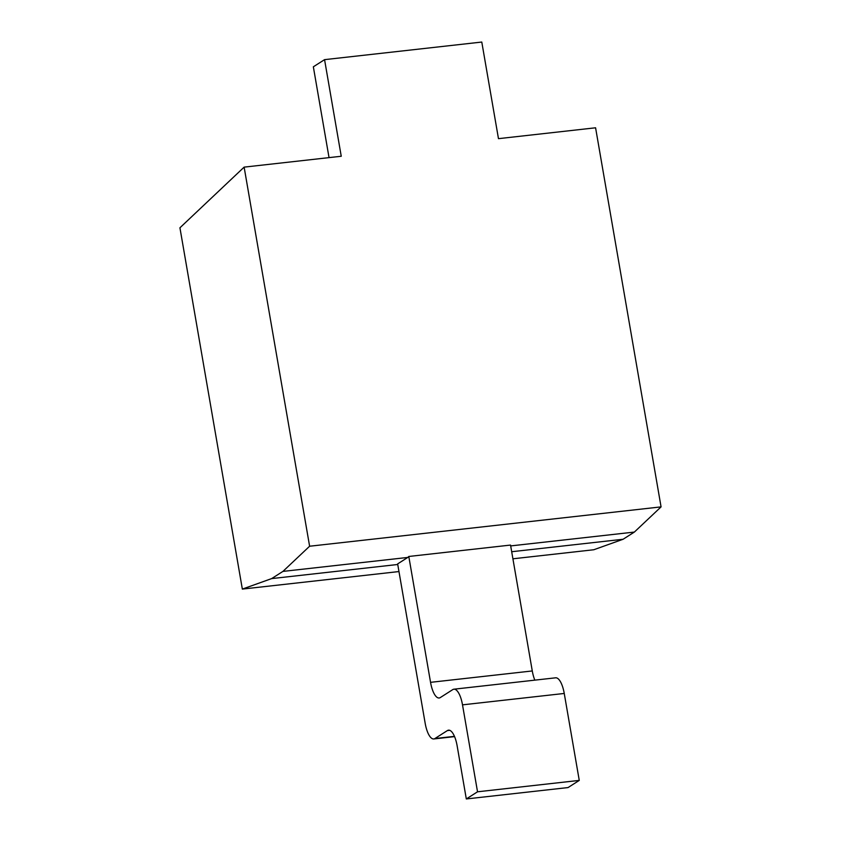 <?xml version="1.0" encoding="UTF-8"?>
<svg xmlns="http://www.w3.org/2000/svg" width="841" height="841" viewBox="0 0 841 841"><rect width="100%" height="100%" fill="white"/><g stroke="black" fill="none" stroke-linecap="round" stroke-linejoin="round"><path stroke-width="1.26" d="M244.132 167.128L309.614 546.23L282.923 571.407L271.643 578.597L242.345 589.089L179.932 227.795L244.132 167.128L341.246 156.258L324.563 59.648L481.788 42.05L498.471 138.66L595.586 127.79L661.068 506.881L634.366 532.069L623.097 539.26L593.788 549.751L512.905 558.802M309.614 546.23L661.068 506.881M329.041 157.624L313.346 66.807L324.563 59.648M242.345 589.089L398.96 571.554M271.643 578.597L397.74 564.49M511.685 551.728L623.097 539.26M282.923 571.407L407.78 557.436L397.646 563.901L425.178 723.302A19.858 6.917 -96.4 0 0 433.788 738.955A19.858 6.917 -96.4 0 0 434.923 738.535L447.391 730.577A19.858 6.917 83.6 0 1 448.526 730.167A19.858 6.917 83.6 0 1 457.136 745.82L466.313 798.95L568.053 787.565L579.26 780.406L564.248 693.457L462.508 704.853A19.858 6.917 -96.4 0 0 453.898 689.2A19.858 6.917 -96.4 0 0 452.763 689.609L440.285 697.578A19.858 6.917 83.6 0 1 439.16 697.988A19.858 6.917 83.6 0 1 430.55 682.335L532.279 670.95A19.858 6.917 -96.4 0 0 534.834 680.138M510.687 545.914L634.366 532.069M462.508 704.853L477.53 791.802L466.313 798.95M407.78 557.436L408.8 556.469L430.55 682.335M453.898 689.2L555.628 677.814A19.858 6.917 83.6 0 1 564.248 693.457M408.8 556.469L510.54 545.073L532.279 670.95M477.53 791.802L579.26 780.406M454.466 736.348L434.923 738.535M447.391 730.577L449.714 730.324M454.582 736.621L433.788 738.955"/></g></svg>
